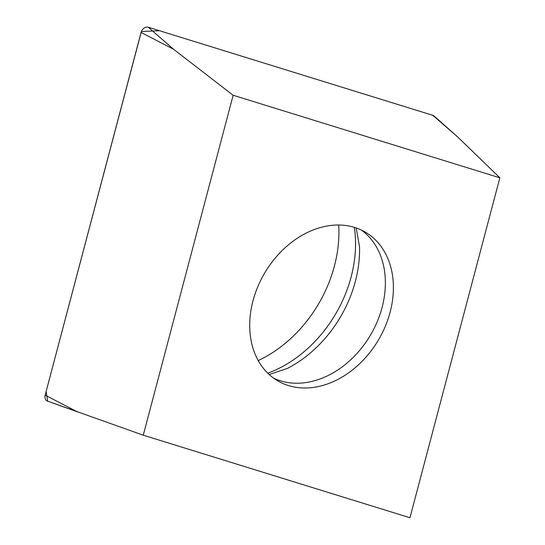 <?xml version="1.0" encoding="UTF-8"?>
<svg xmlns="http://www.w3.org/2000/svg" width="545" height="545" viewBox="0 0 545 545"><rect width="100%" height="100%" fill="white"/><g stroke="black" fill="none" stroke-linecap="round" stroke-linejoin="round"><path stroke-width="0.82" d="M349.147 372.453A86.294 66.006 -59.3 0 1 277.507 380.71A86.294 66.006 -59.3 0 1 264.788 272.813A86.294 66.006 -59.3 0 1 365.593 232.299A86.294 66.006 -59.3 0 1 349.147 372.453M499.847 177.813L233.151 95.266L143.26 435.196L409.956 517.75L499.847 177.813L458.079 137.313L432.839 115.336A6.118 4.68 -59.3 0 1 434.167 116.085L458.079 137.313M143.26 435.196L47.667 401.175A6.118 4.68 -59.3 0 1 47.51 401.12A6.118 4.68 -59.3 0 1 45.153 395.166L141.066 32.448A6.118 4.68 -59.3 0 1 148.274 27.25L432.839 115.336L159.467 30.718L141.38 31.528L46.114 391.528L47.722 401.188M233.151 95.266L173.514 49.227L141.066 32.448M338.69 225.017A118.497 90.64 -59.3 0 1 278.154 348.814A118.497 90.64 -59.3 0 1 258.221 360.579M148.274 27.25L173.514 49.227M45.153 395.166L77.601 411.945L47.51 401.12M267.765 373.196A116.153 88.849 120.7 0 0 295.99 358.051A116.153 88.849 120.7 0 0 354.332 227.354M356.205 227.953L359.543 246.987A111.241 85.088 -59.3 0 1 302.536 359.114A111.241 85.088 -59.3 0 1 287.494 368.366L269.196 374.551M273.604 378.141A86.294 66.006 120.7 0 0 341.122 367.684A86.294 66.006 120.7 0 0 361.471 230.106"/></g></svg>
